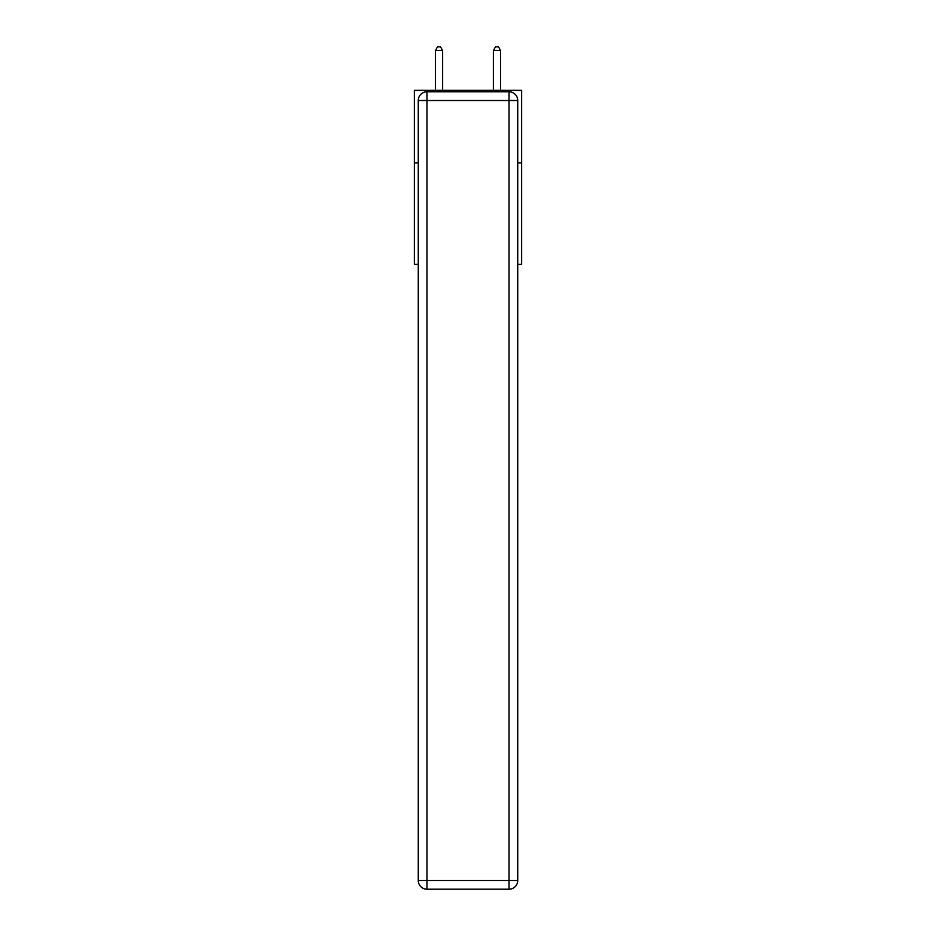 <?xml version="1.0" encoding="UTF-8"?>
<svg xmlns="http://www.w3.org/2000/svg" width="936" height="936" viewBox="0 0 936 936"><rect width="100%" height="100%" fill="white"/><g stroke="black" fill="none" stroke-linecap="round" stroke-linejoin="round"><path stroke-width="1.4" d="M418.275 162.841L414.355 162.841L414.355 90.347L521.644 90.347L521.644 264.326L517.725 264.326M414.355 162.841L414.355 264.326L418.275 264.326M521.644 162.841L517.725 162.841M426.968 91.798L509.032 91.798A8.693 8.693 0 0 1 517.725 100.503L517.725 880.507A8.693 8.693 0 0 1 509.032 889.2L426.968 889.2L426.968 880.507L509.032 880.507L509.032 100.503L426.968 100.503L426.968 880.507L418.275 880.507L418.275 100.503L426.968 100.503L426.968 91.798A8.693 8.693 0 0 0 418.275 100.503A8.693 8.693 0 0 1 426.968 91.798M418.275 880.507A8.693 8.693 0 0 0 426.968 889.2A8.693 8.693 0 0 1 418.275 880.507M442.623 90.347L442.623 50.567L435.38 50.567L435.38 90.347M435.38 50.567L437.557 46.8L440.458 46.8L442.623 50.567M500.62 90.347L500.62 50.567L493.377 50.567L493.377 90.347M493.377 50.567L495.542 46.8L498.443 46.8L500.62 50.567M509.032 889.2A8.693 8.693 0 0 0 517.725 880.507L509.032 880.507L509.032 889.2M517.725 100.503A8.693 8.693 0 0 0 509.032 91.798L509.032 100.503L517.725 100.503"/></g></svg>
